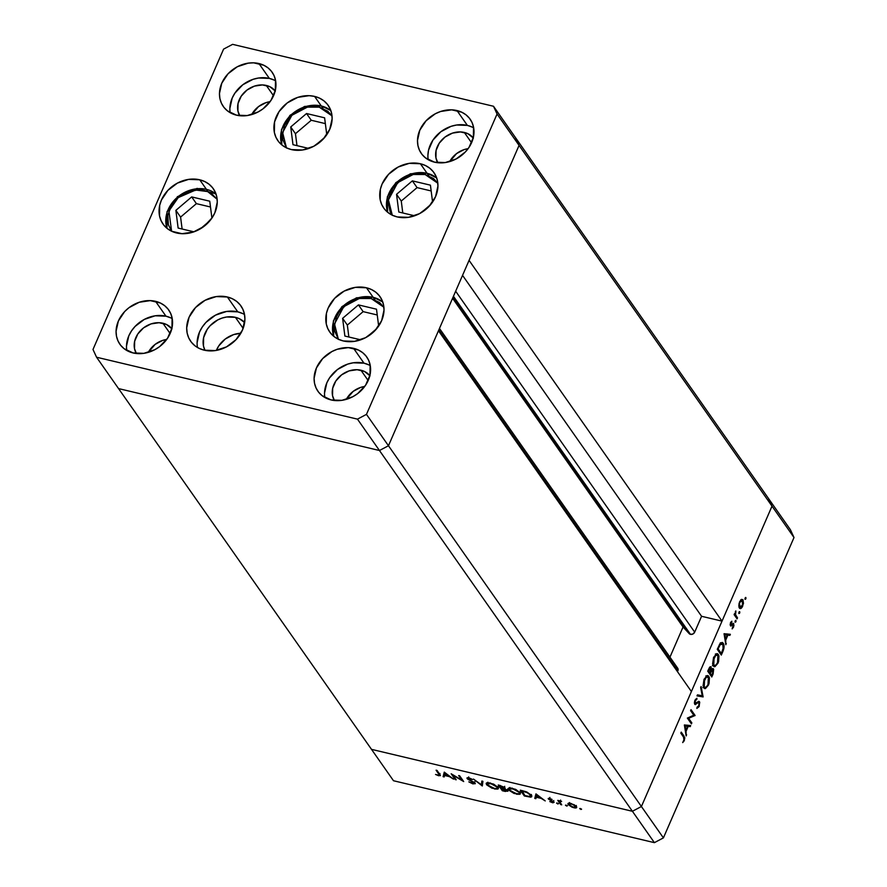 <?xml version="1.0" encoding="UTF-8"?>
<svg xmlns="http://www.w3.org/2000/svg" width="887" height="887" viewBox="0 0 887 887"><rect width="100%" height="100%" fill="white"/><g stroke="black" fill="none" stroke-linecap="round" stroke-linejoin="round"><path stroke-width="1.33" d="M216.361 350.409A24.404 20.257 145 0 1 240.82 333.268L233.636 334.599L225.254 339.034L218.779 345.897L216.361 350.409L218.779 345.897L225.254 339.034L233.636 334.599L240.82 333.268A24.404 20.257 -35 0 0 216.361 350.409M453.146 296.979L689.188 633.628A3.371 2.805 -35 0 0 690.485 634.36L453.445 296.291L690.485 634.36L683.057 626.987L669.951 657.145L683.057 626.987L452.581 298.276L683.057 626.987L689.188 633.628L453.146 296.979M519.061 145.39L772.012 506.155L722.018 621.133L469.068 260.368L519.061 145.39L469.068 260.368L722.018 621.133L701.584 616.288L694.687 632.143L692.935 634.005L690.485 634.36A3.371 2.805 -35 0 0 694.687 632.143L455.652 291.213L694.687 632.143L701.584 616.288L462.548 275.358L701.584 616.288L722.018 621.133L772.012 506.155L519.061 145.39L515.491 137.64L519.061 145.39L515.491 137.64L768.441 498.405L772.012 506.155L641.412 806.516L632.409 811.283L371.509 749.36L118.559 388.595L371.509 749.36L632.409 811.283L379.459 450.507L118.559 388.595L379.459 450.507L118.559 388.595L379.459 450.507L632.409 811.283L641.412 806.516L388.462 445.751L379.459 450.507L388.462 445.751L438.455 330.762L388.462 445.751L379.459 450.507L388.462 445.751L519.061 145.39L515.491 137.64L493.505 106.263L232.605 44.35L223.591 49.118L92.991 349.478L96.561 357.228L357.461 419.141L366.464 414.373L497.064 114.013L493.505 106.263L768.441 498.405L772.012 506.155L641.412 806.516L388.462 445.751L519.061 145.39L497.064 114.013L519.061 145.39M675.395 667.135L677.502 667.955L677.868 670.827A3.371 2.805 -35 0 0 677.701 668.199L439.475 328.434M691.405 691.527L641.412 806.516L663.409 837.882L794.009 537.522L772.012 506.155L794.009 537.522L663.409 837.882L654.395 842.65L632.409 811.283L371.509 749.36L393.495 780.737L654.395 842.65L393.495 780.737L371.509 749.36L632.409 811.283L654.395 842.65L663.409 837.882L641.412 806.516L632.409 811.283L641.412 806.516L691.405 691.527L438.455 330.762L691.405 691.527M438.832 329.909L677.868 670.827L438.832 329.909M453.035 775.249L456.206 779.784L455.219 779.551L451.173 773.774L461.839 780.094L458.646 775.548L459.632 775.781L463.69 781.558L453.035 775.249L463.69 781.558L459.632 775.781L458.646 775.548L461.839 780.094L451.173 773.774L455.219 779.551L456.206 779.784L453.035 775.249M468.081 778.764L469.367 777.988L472.028 779.241L468.868 777.855L467.105 778.553L467.471 777.711L467.105 778.553L468.336 779.584L474.323 782.356L472.649 783.321L468.835 781.857L473.059 783.908L475.11 783.088L475.288 783.642L472.782 783.842L468.835 781.857L472.649 783.321L474.223 783.077L467.316 778.808L467.028 777.899L468.613 777.799L472.494 779.529L468.89 778.354L468.281 778.997L475.11 783.088L468.081 778.764L468.68 776.912M482.306 785.982L473.458 779.063L481.375 784.74L481.852 781.059L482.905 781.303L482.306 785.982L482.905 781.303L481.852 781.059L481.375 784.74L473.458 779.063L482.306 785.982M486.996 782.733L487.418 783.332L486.508 784.585L494.613 788.51L492.041 788.233L486.741 784.895L486.154 783.31L487.506 782.6L493.671 784.141L498.239 787.601L497.884 789.064L494.414 788.975L498.405 788.598L498.05 787.301L490.067 782.877L486.165 783.276L486.508 784.585L486.974 782.689M509.005 787.955L509.426 788.554L508.506 789.807L516.622 793.732L514.05 793.455L508.739 790.117L508.151 788.532L509.515 787.822L515.68 789.363L520.237 792.823L519.893 794.286L516.422 794.198L520.403 793.821L520.059 792.523L512.076 788.099L508.162 788.499L508.506 789.807L508.983 787.911M534.772 798.433L535.948 793.887L545.217 800.906L541.214 798.411L536.225 797.236L535.859 798.688L534.772 798.433L535.859 798.688L536.225 797.236L541.214 798.411L545.217 800.906L535.948 793.887L534.772 798.433M581.018 809.465L581.262 808.911L580.841 809.421L579.799 808.489L581.595 809.21M568.146 804.598L567.946 803.578L569.21 803.167L574.31 804.808L576.694 806.982L575.33 807.99L572.126 807.237L568.146 804.598L573.834 807.758C576.295 808.257 577.171 807.857 576.461 806.571L570.762 803.389L568.19 803.367L568.146 804.598L568.755 803.19L568.146 804.598L568.19 803.367M566.771 806.083L567.015 805.529L566.593 806.039L565.551 805.108L567.358 805.828M561.715 804.831L560.728 804.587L557.768 800.373L561.626 801.338L559.863 801.859L561.715 804.831L559.885 802.003L561.626 801.338L557.768 800.373L560.728 804.587L561.039 803.866L560.728 804.587L561.715 804.831M557.89 803.977L558.134 803.411L557.701 803.932L556.659 803.001L558.466 803.711M548.332 798.987L548.842 798.256L551.781 799.287L549.308 799.209L554.131 802.269L552.945 802.79L549.796 801.582L553.033 801.826L548.332 798.987L553.033 801.826L549.796 801.582L552.501 802.702L553.998 802.036L549.308 799.209L552.069 799.453L548.199 798.488M531.391 795.284L531.712 796.748L530.725 797.18L524.339 795.961L520.281 790.173L527.022 792.102L531.391 795.284L526.146 791.736L520.281 790.173L524.339 795.961L531.779 796.626L531.391 795.284M505.313 791.437L502.33 790.738L498.283 784.951L504.636 787.379L505.135 788.221L504.515 788.654L507.852 790.96L505.313 791.437L507.674 790.627L504.515 788.654L504.925 787.723L498.283 784.951L502.33 790.738L502.652 790.007L502.33 790.738L505.313 791.437M443.09 776.668L444.265 772.133L453.534 779.152L449.532 776.657L444.542 775.471L444.176 776.934L443.09 776.668L444.176 776.934L444.542 775.471L449.532 776.657L453.534 779.152L444.265 772.133L443.09 776.668M438.3 775.16L439.22 774.739L436.082 770.193L437.069 770.426L440.429 775.493L438.655 775.748L435.539 774.451L440.407 775.637L437.069 770.426L436.082 770.193L438.777 774.041L439.087 773.309L438.3 775.16L439.276 775.061L439.952 773.497M768.441 498.405L790.439 529.772L794.009 537.522L790.439 529.772L768.441 498.405L772.012 506.155L768.441 498.405M688.656 718.348L691.838 722.894L691.416 723.87L687.358 718.093L693.789 715.199L690.596 710.653L691.017 709.667L695.075 715.443L688.656 718.348L695.075 715.443L691.017 709.667L690.596 710.653L693.789 715.199L687.358 718.093L691.416 723.87L691.838 722.894L690.496 722.572L691.838 722.894L688.656 718.348L687.381 718.049L688.656 718.348M699.455 701.672L695.142 703.269L694.388 703.081L695.142 703.269L695.33 700.93L694.743 700.785L696.783 699.533L695.519 699.233L696.783 699.533L696.916 698.28L694.964 700.22L694.732 704.267L695.619 704.544L694.787 704.345L698.457 702.482L697.249 702.194L699.023 702.648L698.779 705.775L697.049 707.216L696.86 708.436L699.189 706.374L699.455 701.672L698.391 701.429L699.721 702.282L699.067 706.64L696.86 708.436L697.049 707.216L698.779 705.775L699.144 702.903L698.269 702.548L695.131 704.577L694.388 703.047L694.754 700.763L696.916 698.28L695.208 701.229L695.142 703.269L698.978 701.351M703.136 696.916L697.005 695.907L697.459 694.854L702.238 695.763L700.641 687.558L701.096 686.505L703.136 696.916L701.096 686.505L700.641 687.558L702.238 695.763L697.459 694.854L697.005 695.907L703.136 696.916M708.436 685.119L705.409 688.6L703.812 687.88L703.081 685.784L704.012 679.409L707.183 675.584L708.58 676.06L709.434 677.912L709.079 683.312L708.436 685.119L708.802 676.337L707.815 675.584L704.134 679.132L703.812 687.88L704.766 688.6L708.436 685.119M717.96 663.21L714.933 666.691L713.436 666.115L712.605 663.886L713.536 657.511L716.707 653.686L718.093 654.162L718.958 656.014L718.603 661.414L717.96 663.21L718.315 654.429L717.339 653.675L713.658 657.223L713.336 665.971L714.279 666.702L717.96 663.21M725.843 644.694L724.047 633.717L730.356 634.305L729.89 635.369L727.894 635.136L725.732 640.104L725.843 644.694L725.732 640.104L727.894 635.136L729.89 635.369L730.356 634.305L724.047 633.717L725.843 644.694M745.823 598.925L744.991 599.102L745.523 597.461L745.945 598.537L745.878 597.528L745.147 597.96L745.091 599.357L745.823 598.925L744.969 598.725L745.823 598.925L745.091 599.357M739.381 608.05C740.423 609.158 741.532 608.504 742.707 606.087L742.984 599.767L741.454 599.368L739.647 601.708L738.816 605.455L739.381 608.05L738.938 606.974L739.037 603.559L740.967 599.701L742.984 599.767L743.472 603.426L741.909 607.528L740.545 608.582L739.381 608.05L740.08 608.582M739.658 613.105L738.827 613.283L739.359 611.642L739.78 612.717L739.714 611.708L738.982 612.141L738.926 613.538L739.658 613.105L738.804 612.906L739.658 613.105L738.926 613.538M737.496 617.873L737.075 618.86L734.114 614.636L734.536 613.649L734.979 614.27L735.811 610.91L735.489 614.58L737.496 617.873L735.567 614.835L735.811 610.91L734.979 614.27L734.536 613.649L734.114 614.636L737.075 618.86L737.496 617.873L736.166 617.563L737.496 617.873M735.877 621.809L735.035 621.987L735.578 620.346L735.999 621.421L735.933 620.412L735.201 620.845L735.135 622.242L735.877 621.809L735.013 621.61L735.877 621.809L735.135 622.242M730.444 625.778L730.378 623.073L731.853 621.199L730.788 624.648L733.427 623.361L733.97 625.668L732.141 628.894L733.338 624.692L730.444 625.778L733.294 624.614L732.141 628.894L733.538 627.176L733.704 623.605L730.855 624.77L731.853 621.199L730.544 622.652L730.444 625.778L731.054 626.067M723.26 643.275L723.947 648.142L721.319 655.083L717.273 649.295L720.111 643.518L722.406 642.51L723.26 643.275L722.184 642.432L719.889 643.818L717.273 649.295L721.319 655.083L722.794 651.69L722.184 651.535L722.794 651.69C724.313 648.142 724.468 645.348 723.26 643.275L720.931 642.731L723.26 643.275M713.458 668.887L710.997 669.397L711.197 667.013L710.165 666.769L711.197 667.013L708.68 669.064L707.748 671.204L711.795 676.981L713.093 674.02L712.472 673.876L713.093 674.02L711.795 676.981L707.748 671.204L709.622 667.279L710.93 666.758L711.507 669.508L712.815 668.476L713.669 669.286L713.093 674.02L712.948 668.499M686.161 735.944L684.365 724.967L690.674 725.555L690.219 726.619L688.212 726.386L686.05 731.354L686.161 735.944L686.05 731.354L688.212 726.386L690.219 726.619L690.674 725.555L684.365 724.967L686.161 735.944M683.91 739.969L684.065 737.895L680.828 733.117L681.26 732.13L684.797 737.762L684.221 740.8L682.68 742.585L683.91 739.969L682.68 742.585L684.298 740.612L683.988 736.033L681.26 732.13L680.828 733.117L683.522 736.964L683.91 739.969M745.878 597.528L745.147 597.96M742.984 599.767L741.454 599.368M740.645 600.022L742.563 600.754L741.332 600.499L740.013 602.229L742.563 600.754L742.341 605.566L738.915 606.863L739.813 607.074L739.481 602.107L739.813 607.074M735.778 612.795L735.844 611.398M739.714 611.708L738.982 612.141M734.336 614.126L734.979 614.27L734.336 614.126M735.279 611.764L735.888 611.908L735.279 611.764M734.17 614.503L735.567 614.835L734.17 614.503M735.168 616.143L736.509 616.454L735.168 616.143M735.933 620.412L735.201 620.845M730.899 622.009L731.819 622.231L730.899 622.009M730.134 624.603L730.877 624.803M733.704 623.605L733.083 623.328M732.984 627.042L733.538 627.176L732.984 627.042M730.145 624.803L732.063 625.257L730.145 624.803M727.052 633.917L726.752 634.626L729.89 635.369L724.712 634.46L726.752 634.626L727.052 633.917M725.067 639.937L725.732 640.104L725.067 639.937M725.644 643.463L726.309 643.618L725.644 643.463M724.867 634.782L727.251 635.059L724.147 634.327L727.251 635.059L725.544 638.973L724.879 638.817L725.544 638.973L724.867 634.782L724.191 634.626L724.867 634.782L725.544 638.973L727.251 635.059L724.867 634.782M720.632 643.596L720.311 642.842M721.331 653.508L717.505 648.763L718.115 648.907L717.838 647.998L718.448 648.142L720.022 644.938L719.324 644.771L722.827 644.261L723.138 648.974L721.331 653.508L720 653.187L721.331 653.508L723.415 647.532L723.227 645.071L721.918 643.596L720.189 644.694L718.115 648.907L721.331 653.508M720.366 643.219L722.827 644.261M716.131 653.919L718.315 654.429L716.131 653.919M712.427 665.671L713.702 664.463M715.443 654.429L717.893 655.415L717.528 662.656C716.197 665.405 714.944 666.181 713.758 664.984L714.09 657.766L713.492 657.622L714.09 657.766C715.443 654.994 716.707 654.207 717.893 655.415L715.787 655.293L715.377 654.007M712.926 665.195L715.587 665.305L717.317 663.11L718.514 658.575L717.893 655.415M709.445 667.545L710.509 667.8L708.591 670.816L709.168 669.474L708.558 669.33L710.775 668.011L710.177 672.002L709.888 672.668L708.547 672.346L709.888 672.668L707.981 670.672L709.888 672.668L710.775 668.011M711.607 669.375L712.716 669.63L710.31 673.255L709.977 672.457L710.587 672.601L711.529 670.627L710.775 670.45L713.026 669.862L712.416 674.009L711.817 675.406L710.476 675.085L711.817 675.406L710.31 673.255L708.968 672.934L710.31 673.255L711.817 675.406L713.181 671.803L713.026 669.862M706.606 675.816L708.802 676.337L706.606 675.816M702.903 687.58L704.178 686.361M705.919 676.337L708.369 677.313L708.003 684.564C706.673 687.314 705.42 688.09 704.234 686.893L704.566 679.675L703.968 679.531L704.566 679.675C705.919 676.892 707.183 676.116 708.369 677.313L706.263 677.191L705.852 675.916M703.402 687.092L706.063 687.203L707.793 685.008L708.99 680.484L708.369 677.313M699.821 695.308L699.932 696.306L699.821 695.308M699.189 706.374L698.546 706.218L699.189 706.374M698.457 702.482L699.023 702.648M694.732 704.267L695.619 704.544M695.985 703.291L695.142 703.269M693.734 715.133L695.075 715.443L693.734 715.133M693.501 715.321L694.976 715.676L693.501 715.321M687.381 725.178L687.07 725.876L690.219 726.619L685.041 725.71L687.07 725.876L687.381 725.178M685.385 731.198L686.05 731.354L685.385 731.198M685.961 734.713L686.627 734.868L685.961 734.713M685.185 726.043L687.569 726.32L684.465 725.577L687.569 726.32L685.873 730.234L685.207 730.068L685.873 730.234L685.185 726.043L684.52 725.876L685.185 726.043L685.873 730.234L687.569 726.32L685.185 726.043M682.657 735.711L683.988 736.033L682.657 735.711M683.644 740.457L684.298 740.612L683.644 740.457M738.982 607.151L740.689 607.473L742.064 606.154L742.996 602.85L742.563 600.754M715.787 655.293L713.325 660.283L713.758 664.984M706.263 677.191L703.801 682.192L704.234 686.893M580.342 808.5L579.765 808.767M576.705 807.492L576.461 806.571M568.822 803.034L569.72 803.944M576.062 805.74L575.275 805.851M575.475 806.35L572.437 804.321L569.099 803.944L570.308 805.895L573.767 807.314L575.386 807.303L575.475 806.35L573.468 807.248L569.132 804.842L571.295 803.533L575.475 806.35L575.718 805.784L575.652 807.059L576.339 805.496M569.132 804.842L569.62 802.569M566.094 805.13L565.518 805.385M559.885 802.003L560.839 801.471M557.213 803.012L556.637 803.278M549.308 799.209L549.951 798.888M553.033 801.826L552.091 802.17M536.302 797.069L535.46 796.87L536.192 794.009L535.46 796.87L536.302 797.069M536.79 795.029L540.283 797.701L536.347 796.77L536.979 794.608L536.347 796.77L540.283 797.701L536.79 795.029M524.649 795.229L524.339 795.961L524.649 795.229M531.59 795.595L530.903 795.628M530.537 795.595L531.79 795.561M530.404 795.04L527.055 792.59L521.689 791.004L524.904 795.595L529.716 796.504L530.648 796.171L530.515 795.207L529.217 796.493L524.904 795.595L521.889 790.55L526.135 791.736L530.404 795.04L530.67 794.442L530.703 796.082L531.391 794.519M520.248 792.834L519.505 792.945M519.172 792.945L520.569 792.723M519.061 792.291L513.495 788.975L509.227 788.998L510.513 791.071L514.527 793.178L518.352 793.843L519.305 793.388L519.061 792.291C519.849 793.743 518.817 794.175 515.968 793.599L509.493 790.04C508.717 788.598 509.737 788.155 512.531 788.709L519.061 792.291L519.327 791.692L519.338 793.333L520.015 791.769M509.493 790.04L509.903 787.445M504.515 788.654L504.925 787.723M507.852 791.304L507.674 790.627M506.632 790.007L507.22 790.084M503.949 787.501L499.68 785.782L500.989 787.634L504.027 787.634L500.989 787.634L499.88 785.339L503.949 787.501L504.171 786.991L504.049 787.889L504.725 786.326M506.688 790.395L501.399 788.221L502.907 790.372L506.765 790.528L502.907 790.372L501.598 787.778L504.16 788.942L504.77 787.534L504.16 788.942L506.909 789.885L506.776 790.783L507.464 789.219M498.239 787.612L497.507 787.723M497.163 787.723L498.572 787.501M487.484 784.818L487.218 783.786L489.258 786.381L494.192 788.432L496.886 788.499L497.053 787.046C497.84 788.521 496.809 788.953 493.959 788.377L487.484 784.818C486.719 783.376 487.728 782.933 490.533 783.487L497.064 787.068L497.319 786.481L497.33 788.111L498.017 786.547M497.064 787.068L491.487 783.753L487.218 783.775L487.894 782.223M482.539 784.141L481.863 783.609L482.539 784.141M482.051 783.177L482.317 781.17L482.051 783.177M474.113 782.844L474.889 781.669M466.961 777.999L467.105 778.553M475.266 783.72L475.11 783.088M455.541 778.83L455.219 779.551L455.541 778.83M462.149 779.374L461.839 780.094L462.149 779.374M444.62 775.305L443.777 775.105L444.509 772.244L443.777 775.105L444.62 775.305M445.108 773.276L448.6 775.937L444.664 775.005L445.296 772.854L444.664 775.005L448.6 775.937L445.108 773.276M439.342 774.185L439.974 774.307M338.346 339.211L333.989 336.506L330.441 332.958L327.835 328.689L326.261 323.866L326.438 313.333L328.179 308.022L334.643 298.331L344.189 291.08L355.354 287.366L366.464 287.776A30.735 25.512 145 0 1 380.068 296.724A30.735 25.512 145 0 1 376.676 328.7A30.735 25.512 145 0 1 343.336 340.963A30.735 25.512 145 0 1 329.742 332.015A30.735 25.512 145 0 1 333.135 300.039A30.735 25.512 145 0 1 366.464 287.776L371.453 289.517L375.811 292.222L379.359 295.781L381.975 300.05L383.539 304.862L384.016 310.051L381.621 320.706L375.157 330.407L365.621 337.659L354.445 341.362L343.336 340.963L338.346 339.211L334.51 323.921L343.768 306.669L359.257 298.498L371.165 298.531L383.905 307.257L379.625 302.567L371.165 298.531A2.894 1.297 -76.6 0 1 372.74 297.034A2.894 1.297 103.4 0 0 371.165 298.531L361.109 298.165L355.953 299.396L346.385 304.463L338.989 312.291L336.483 316.881L334.321 326.538L334.743 331.228L338.535 339.466M373.183 297.345A2.894 1.297 103.4 0 0 372.74 297.034A2.894 1.297 -76.6 0 1 373.183 297.345A30.735 25.512 145 0 1 382.752 301.979M333.767 336.328A30.735 25.512 145 0 1 341.839 307.412A30.735 25.512 145 0 1 372.218 297.145M376.498 309.186L358.426 304.895L342.615 318.333L344.877 336.062L360.687 339.81L344.877 336.062L342.615 318.333L347.338 325.074L348.857 337.005L347.338 325.074L342.615 318.333L358.426 304.895L363.149 311.636L347.338 325.074L363.149 311.636L358.426 304.895L376.498 309.186L378.66 326.061L376.498 309.186M367.085 336.838L376.687 328.678L367.085 336.838M377.241 314.974L363.149 311.636L377.241 314.974M392.276 215.186L387.918 212.481L384.37 208.933L381.765 204.664L380.19 199.841L380.368 189.308L382.109 183.997L388.573 174.307L398.119 167.055L409.284 163.341L420.394 163.751A30.735 25.512 145 0 1 433.998 172.699A30.735 25.512 145 0 1 430.605 204.675A30.735 25.512 145 0 1 397.265 216.938A30.735 25.512 145 0 1 383.672 207.979A30.735 25.512 145 0 1 387.065 176.014A30.735 25.512 145 0 1 420.394 163.751L425.383 165.492L429.74 168.197L433.288 171.756L435.894 176.014L437.468 180.837L437.945 186.026L435.55 196.681L429.086 206.372L419.551 213.634L408.375 217.337L397.265 216.938L392.276 215.186L388.439 199.897L397.698 182.644L413.187 174.473L425.095 174.506A2.894 1.297 -76.6 0 1 426.669 173.009A2.894 1.297 -76.6 0 1 427.113 173.32A30.735 25.512 145 0 1 436.681 177.954M387.697 212.303A30.735 25.512 145 0 1 396.145 182.999A30.735 25.512 145 0 1 427.113 173.32A2.894 1.297 103.4 0 0 426.669 173.009A2.894 1.297 103.4 0 0 425.095 174.506L433.555 178.542L437.834 183.232L425.095 174.506L415.038 174.14L409.883 175.371L400.314 180.438L392.919 188.266L388.839 197.657L388.251 202.513L390.092 211.572L392.464 215.441M398.806 212.026L414.617 215.785L398.806 212.026L396.544 194.308L398.806 212.026M421.015 212.813L430.616 204.642L421.015 212.813M432.579 202.036L430.428 185.161L412.355 180.87L396.544 194.308L412.355 180.87L417.078 187.612L401.268 201.039L396.544 194.308L401.268 201.039L402.787 212.98L401.268 201.039L417.078 187.612L412.355 180.87L430.428 185.161L432.579 202.036M431.171 190.949L417.078 187.612L431.171 190.949M286.457 147.841L282.11 145.146L278.551 141.587L275.946 137.319L274.371 132.496L274.549 121.962L279.061 111.596L287.222 102.947L297.788 97.359L309.142 95.674L314.575 96.406A30.735 25.512 145 0 1 328.179 105.353A30.735 25.512 145 0 1 324.786 137.33A30.735 25.512 145 0 1 291.446 149.593A30.735 25.512 145 0 1 277.853 140.645A30.735 25.512 145 0 1 281.246 108.669A30.735 25.512 145 0 1 314.575 96.406L319.564 98.147L323.921 100.852L327.469 104.411L330.086 108.68L331.649 113.492L332.126 118.681L329.731 129.336L323.278 139.037L313.732 146.288L302.556 149.992L291.446 149.593L286.457 147.841L282.62 132.551L291.878 115.299L307.368 107.127L319.276 107.161L332.015 115.887L327.746 111.197L319.276 107.161A2.894 1.297 -76.6 0 1 320.85 105.664A2.894 1.297 103.4 0 0 319.276 107.161L309.219 106.795L304.064 108.026L294.495 113.092L290.448 116.729L284.594 125.51L282.432 135.168L282.853 139.858L286.645 148.096M321.294 105.985A2.894 1.297 103.4 0 0 320.85 105.664A2.894 1.297 -76.6 0 1 321.294 105.985A30.735 25.512 145 0 1 330.862 110.609M281.878 144.958A30.735 25.512 145 0 1 289.949 116.042A30.735 25.512 145 0 1 320.329 105.775M324.609 117.816L306.536 113.525L290.725 126.963L292.987 144.692L308.809 148.439L292.987 144.692L290.725 126.963L295.449 133.704L296.979 145.634L295.449 133.704L290.725 126.963L306.536 113.525L311.259 120.266L295.449 133.704L311.259 120.266L306.536 113.525L324.609 117.816L326.771 134.691L324.609 117.816M315.195 145.468L324.808 137.308L315.195 145.468M325.352 123.615L311.259 120.266L325.352 123.615M178.22 197.613L195.617 190.029L207.625 191.559L217.16 199.276L211.638 193.676L207.491 191.503L197.801 189.885L187.523 192.024L178.22 197.613L177.278 196.737L178.22 197.613L171.313 205.795L167.854 215.319L168.364 224.744L171.59 231.219L168.907 211.039L178.22 197.613M167.022 228.347A30.735 25.512 145 0 1 177.511 197.169L167.022 211.66L166.967 228.303M177.511 197.169A30.735 25.512 145 0 1 216.007 193.998M191.681 196.914L175.87 210.352L178.132 228.07L193.943 231.829L178.132 228.07L175.87 210.352L180.593 217.082L182.112 229.023L180.593 217.082L175.87 210.352L191.681 196.914L196.404 203.644L180.593 217.082L196.404 203.644L191.681 196.914L209.753 201.205L191.681 196.914M200.34 228.846L209.942 220.686L200.34 228.846M211.915 218.08L209.753 201.205L211.915 218.08M210.496 206.993L196.404 203.644L210.496 206.993M235.399 317.324L243.138 328.367L235.399 317.324L239.357 318.71L244.646 322.524A24.404 20.257 145 0 0 235.399 317.324A24.404 20.257 145 0 0 209.886 325.961A24.404 20.257 145 0 0 204.975 350.343L203.467 345.985L203.611 337.625L207.192 329.387L210.13 325.706L217.703 319.952L222.06 318.089L226.584 317.003L235.399 317.324M420.394 163.751L428.787 175.715L420.394 163.751M366.464 287.776L374.857 299.739L366.464 287.776M244.524 314.53A30.735 25.512 -35 0 0 237.783 311.847L227.36 296.99A30.735 25.512 145 0 1 240.965 305.937A30.735 25.512 145 0 1 237.572 337.914A30.735 25.512 145 0 1 204.232 350.177L199.242 348.436L194.885 345.73L191.337 342.171L188.731 337.903L187.157 333.091L186.691 327.902L189.075 317.247L195.539 307.545L205.085 300.294L216.251 296.591L227.36 296.99L232.35 298.742L236.707 301.436L240.255 304.995L242.861 309.264L244.435 314.087L244.912 319.265L242.517 329.931L236.053 339.621L226.518 346.872L215.341 350.576L204.232 350.177A30.735 25.512 145 0 1 190.638 341.229A30.735 25.512 145 0 1 194.031 309.253A30.735 25.512 145 0 1 227.36 296.99L237.783 311.847A30.735 25.512 -35 0 0 208.301 320.14A30.735 25.512 -35 0 0 197.491 347.504M176.591 232.971A30.735 25.512 145 0 1 162.997 224.023A30.735 25.512 145 0 1 166.39 192.047A30.735 25.512 145 0 1 199.719 179.784L208.112 191.758L199.719 179.784L204.709 181.536L209.066 184.241L212.614 187.789L215.231 192.058L216.794 196.881L217.271 202.059L214.876 212.725L212.104 217.792L203.943 226.429L193.388 232.017L182.023 233.702L171.601 231.23L167.244 228.524L163.696 224.976L161.09 220.708L159.516 215.885L159.693 205.352L161.434 200.041L167.898 190.35L177.444 183.088L188.609 179.385L199.719 179.784A30.735 25.512 145 0 1 213.323 188.743A30.735 25.512 145 0 1 209.931 220.708A30.735 25.512 145 0 1 176.591 232.971M314.575 96.406L322.968 108.369L314.575 96.406M472.228 127.096L467.382 125.4L456.96 110.542A29.825 24.758 145 0 1 470.165 119.224A29.825 24.758 145 0 1 466.872 150.258A29.825 24.758 145 0 1 434.519 162.166L425.45 157.842L422.001 154.393L419.473 150.258L417.943 145.579L417.489 140.545L419.806 130.201L426.082 120.787L435.34 113.747L440.662 111.474L451.694 109.833L461.805 112.239L466.03 114.855L469.478 118.315L472.017 122.45L473.536 127.129L473.37 137.352L468.99 147.419L465.409 151.921L456.14 158.961L445.296 162.554L434.519 162.166A29.825 24.758 145 0 1 421.314 153.473A29.825 24.758 145 0 1 424.607 122.439A29.825 24.758 145 0 1 456.96 110.542L467.382 125.4A29.825 24.758 -35 0 0 438.899 133.338A29.825 24.758 -35 0 0 428.233 159.715M172.255 318.633A29.825 24.758 -35 0 0 165.958 316.182L155.547 301.325A29.825 24.758 145 0 1 168.741 310.018A29.825 24.758 145 0 1 165.448 341.051A29.825 24.758 145 0 1 133.094 352.948L124.025 348.635L120.577 345.176L118.049 341.04L116.519 336.361L116.064 331.328L118.381 320.983L124.657 311.57L128.992 307.678L139.248 302.256L150.269 300.626L160.381 303.021L164.616 305.649L168.053 309.097L170.592 313.244L172.111 317.912L171.945 328.135L167.565 338.213L159.649 346.595L154.715 349.744L143.871 353.336L133.094 352.948A29.825 24.758 145 0 1 119.9 344.267A29.825 24.758 145 0 1 123.193 313.233A29.825 24.758 145 0 1 155.547 301.325L165.958 316.182A29.825 24.758 -35 0 0 137.474 324.121A29.825 24.758 -35 0 0 126.808 350.498M275.646 80.85A29.825 24.758 -35 0 0 269.349 78.4L258.937 63.542A29.825 24.758 145 0 1 272.132 72.235A29.825 24.758 145 0 1 268.839 103.269A29.825 24.758 145 0 1 236.485 115.166L227.416 110.842L223.967 107.394L221.44 103.258L219.909 98.579L219.455 93.545L221.772 83.201L228.048 73.787L237.306 66.747L248.149 63.154L253.66 62.833L263.772 65.239L268.007 67.867L271.444 71.315L273.983 75.45L275.502 80.129L275.336 90.352L270.956 100.431L263.04 108.813L258.106 111.962L247.262 115.554L236.485 115.166A29.825 24.758 145 0 1 223.291 106.473A29.825 24.758 145 0 1 226.584 75.45A29.825 24.758 145 0 1 258.937 63.542L269.349 78.4A29.825 24.758 -35 0 0 240.865 86.338A29.825 24.758 -35 0 0 230.199 112.716M368.837 364.879L363.992 363.182L353.569 348.325A29.825 24.758 145 0 1 366.774 357.017A29.825 24.758 145 0 1 363.482 388.04A29.825 24.758 145 0 1 331.128 399.948L322.059 395.624L318.61 392.176L316.082 388.04L314.552 383.361L314.098 378.328L316.415 367.983L322.691 358.57L331.949 351.529L337.271 349.256L348.303 347.615L358.415 350.021L362.639 352.649L366.087 356.097L368.626 360.233L370.145 364.912L369.979 375.134L365.599 385.213L357.683 393.595L352.749 396.744L341.905 400.336L331.128 399.948A29.825 24.758 145 0 1 317.923 391.256A29.825 24.758 145 0 1 321.216 360.233A29.825 24.758 145 0 1 353.569 348.325L363.992 363.182A29.825 24.758 -35 0 0 335.508 371.121A29.825 24.758 -35 0 0 324.842 397.498M364.734 386.444A21.698 18.006 -35 0 0 346.285 399.372L353.203 391.355L360.654 387.408L364.734 386.444M370.034 375.877L364.457 371.453L357.095 369.713L349.079 370.899L341.617 374.846L335.863 380.944L332.68 388.273L332.547 395.702L334.399 400.514A21.698 18.006 145 0 1 337.836 378.372A21.698 18.006 145 0 1 360.931 370.223L368.172 380.545L360.931 370.223A21.698 18.006 145 0 1 369.857 375.656M270.091 101.661A21.698 18.006 -35 0 0 251.653 114.589L258.56 106.573L266.011 102.626L270.091 101.661M275.391 91.095L269.814 86.671L262.452 84.93L254.436 86.117L246.985 90.064L241.22 96.162L238.038 103.491L237.916 110.919L239.756 115.731A21.698 18.006 145 0 1 243.193 93.59A21.698 18.006 145 0 1 266.288 85.44L273.529 95.763L266.288 85.44A21.698 18.006 145 0 1 275.214 90.873M166.701 339.444A21.698 18.006 -35 0 0 148.262 352.372L155.17 344.356L162.62 340.42L166.701 339.444M172 328.877L166.423 324.465L159.061 322.713L151.045 323.899L143.594 327.846L137.829 333.944L134.647 341.273L134.525 348.702L136.365 353.514A21.698 18.006 145 0 1 139.802 331.372A21.698 18.006 145 0 1 162.898 323.223L170.138 333.545L162.898 323.223A21.698 18.006 145 0 1 171.823 328.656M468.125 148.661A21.698 18.006 -35 0 0 449.687 161.589L456.594 153.573L464.045 149.626L468.125 148.661M473.425 138.095L467.848 133.671L460.486 131.93L452.47 133.117L445.019 137.064L439.253 143.162L436.071 150.491L435.949 157.919L437.79 162.72A21.698 18.006 145 0 1 441.227 140.589A21.698 18.006 145 0 1 464.322 132.44L471.562 142.763L464.322 132.44A21.698 18.006 145 0 1 473.248 137.862M223.591 49.118L232.605 44.35L493.505 106.263L497.064 114.013L366.464 414.373L388.462 445.751L366.464 414.373L357.461 419.141L379.459 450.507L357.461 419.141L96.561 357.228L118.559 388.595L96.561 357.228L92.991 349.478L223.591 49.118M370.278 365.632A29.825 24.758 -35 0 0 363.992 363.182L353.214 362.794L347.693 364.113L337.437 369.535L329.52 377.929L326.837 382.84L324.52 393.185M274.194 80.096L269.349 78.4L258.572 78.012L253.05 79.331L242.805 84.753L234.889 93.146L232.194 98.058L229.877 108.402M170.803 317.879L165.958 316.182L155.181 315.794L144.337 319.398L135.079 326.438L131.498 330.929L128.803 335.84L126.486 346.185M473.669 127.85A29.825 24.758 -35 0 0 467.382 125.4L456.605 125.012L451.084 126.331L440.839 131.753L432.911 140.146L428.532 150.213L427.911 155.402M242.772 313.599L237.783 311.847L226.673 311.448L215.497 315.151L205.95 322.413L202.269 327.037L199.497 332.104L197.102 342.759M731.032 624.903L730.134 624.692M733.083 624.459L732.019 624.204M698.756 702.46L697.337 702.127M695.419 703.469L694.399 703.225M559.885 801.648L560.573 800.085M549.253 798.976L549.929 797.413M553.1 802.092L553.776 800.529M382.729 301.924L372.762 297.034L356.507 297.799L341.883 306.691L333.368 320.961L333.723 336.284M436.659 177.899L426.691 173.009L410.437 173.774L395.813 182.667L387.297 196.936L387.641 212.259M330.84 110.553L320.872 105.664L304.618 106.429L289.994 115.321L281.478 129.591L281.833 144.914M215.984 193.943L197.125 188.388L177.278 196.737"/></g></svg>
